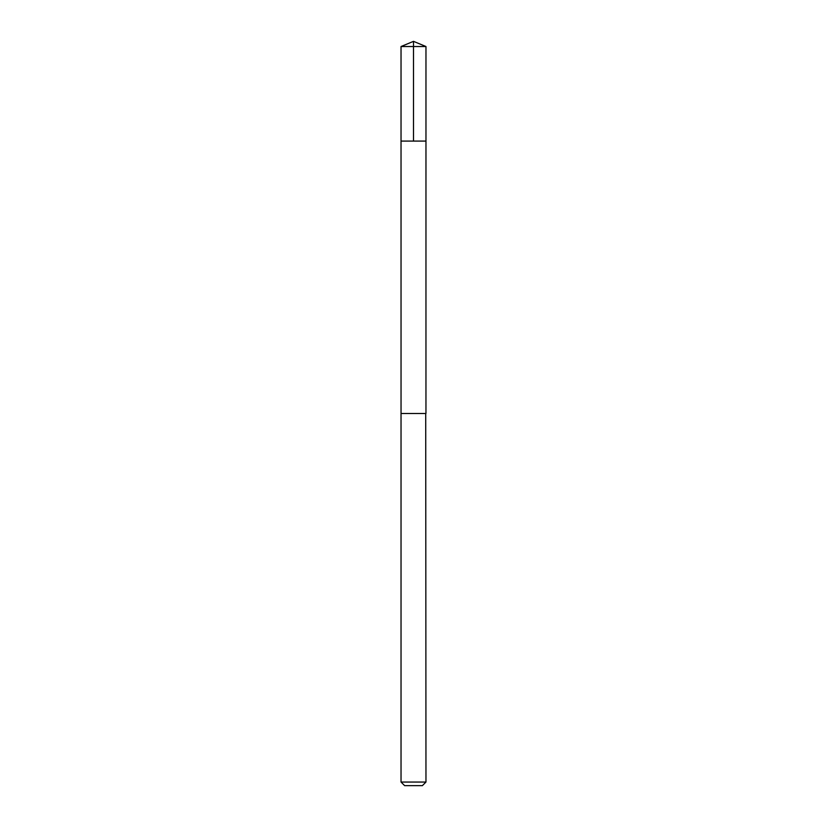 <?xml version="1.0" encoding="UTF-8"?>
<svg xmlns="http://www.w3.org/2000/svg" width="827" height="827" viewBox="0 0 827 827"><rect width="100%" height="100%" fill="white"/><g stroke="black" fill="none" stroke-linecap="round" stroke-linejoin="round"><path stroke-width="1.24" d="M401.033 141.086L425.967 141.086L425.967 46.519L401.033 46.519L401.033 141.086L425.967 141.086L425.957 413.5L401.043 413.5L401.033 141.086M425.719 413.5L401.033 413.5L401.033 782.053L425.967 782.053L425.719 413.5M425.967 782.053L422.37 785.65L404.63 785.65L401.033 782.053M401.033 46.519L413.5 41.35L413.5 141.086M413.5 41.35L425.967 46.519"/></g></svg>
